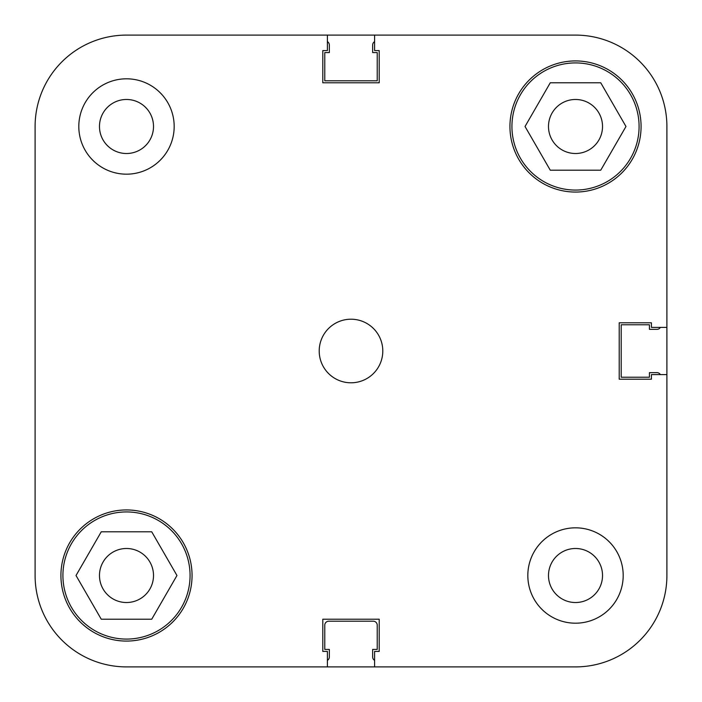 <?xml version="1.0" encoding="UTF-8"?>
<svg xmlns="http://www.w3.org/2000/svg" width="702" height="702" viewBox="0 0 702 702"><rect width="100%" height="100%" fill="white"/><g stroke="black" fill="none" stroke-linecap="round" stroke-linejoin="round"><path stroke-width="1.05" d="M62.917 575.508A63.575 63.575 0 0 1 126.492 511.933A63.575 63.575 0 0 1 190.066 575.508A63.575 63.575 0 0 1 126.492 639.083A63.575 63.575 0 0 1 62.917 575.508M511.933 126.492A63.575 63.575 0 0 1 575.508 62.917A63.575 63.575 0 0 1 639.083 126.492A63.575 63.575 0 0 1 575.508 190.066A63.575 63.575 0 0 1 511.933 126.492M99.473 126.492A27.018 27.018 0 0 0 126.492 153.51A27.018 27.018 0 0 0 153.51 126.492A27.018 27.018 0 0 0 126.492 99.473A27.018 27.018 0 0 0 99.473 126.492M548.49 575.508A27.018 27.018 0 0 0 575.508 602.527A27.018 27.018 0 0 0 602.527 575.508A27.018 27.018 0 0 0 575.508 548.49A27.018 27.018 0 0 0 548.49 575.508M527.825 575.508A47.683 47.683 0 0 0 575.508 623.192A47.683 47.683 0 0 0 623.192 575.508A47.683 47.683 0 0 0 575.508 527.825A47.683 47.683 0 0 0 527.825 575.508M78.808 126.492A47.683 47.683 0 0 0 126.492 174.175A47.683 47.683 0 0 0 174.175 126.492A47.683 47.683 0 0 0 126.492 78.808A47.683 47.683 0 0 0 78.808 126.492M319.208 351A31.792 31.792 0 0 0 351 382.792A31.792 31.792 0 0 0 382.792 351A31.792 31.792 0 0 0 351 319.208A31.792 31.792 0 0 0 319.208 351M60.925 575.508A65.567 65.567 0 0 0 126.492 641.075A65.567 65.567 0 0 0 192.058 575.508A65.567 65.567 0 0 0 126.492 509.942A65.567 65.567 0 0 0 60.925 575.508M509.942 126.492A65.567 65.567 0 0 0 575.508 192.058A65.567 65.567 0 0 0 641.075 126.492A65.567 65.567 0 0 0 575.508 60.925A65.567 65.567 0 0 0 509.942 126.492M602.527 126.492A27.018 27.018 0 0 1 575.508 153.51A27.018 27.018 0 0 1 548.49 126.492A27.018 27.018 0 0 1 575.508 99.473A27.018 27.018 0 0 1 602.527 126.492M153.51 575.508A27.018 27.018 0 0 1 126.492 602.527A27.018 27.018 0 0 1 99.473 575.508A27.018 27.018 0 0 1 126.492 548.49A27.018 27.018 0 0 1 153.51 575.508M575.508 666.9L126.492 666.9A91.392 91.392 0 0 1 35.1 575.508L35.1 126.492A91.392 91.392 0 0 1 126.492 35.1L327.395 35.1L327.395 50.597L322.788 50.597L322.788 82.783L379.212 82.783L379.212 50.597L374.605 50.597L374.605 35.1L575.508 35.1A91.392 91.392 0 0 1 666.9 126.492L666.9 327.395L651.403 327.395L651.403 322.788L619.217 322.788L619.217 379.212L651.403 379.212L651.403 374.605L666.9 374.605L666.9 575.508A91.392 91.392 0 0 1 575.508 666.9L374.605 666.9L374.605 651.403L379.212 651.403L379.212 619.217L322.788 619.217L322.788 651.403L327.395 651.403L327.395 666.9L126.492 666.9M550.271 170.2L525.035 126.492L550.271 82.783L600.745 82.783L625.982 126.492L600.745 170.2L550.271 170.2M176.965 575.508L151.729 619.217L101.255 619.217L76.018 575.508L101.255 531.8L151.729 531.8L176.965 575.508M575.508 35.1L126.492 35.1M666.9 575.508L666.9 126.492M327.395 660.38A3.975 3.975 0 0 0 329.343 656.967L329.343 649.42L324.772 649.42L324.772 625.175A3.975 3.975 0 0 1 328.747 621.2L373.253 621.2A3.975 3.975 0 0 1 377.228 625.175L377.228 649.42L372.657 649.42L372.657 656.967A3.975 3.975 0 0 0 374.605 660.38M660.38 374.605A3.975 3.975 0 0 0 656.967 372.657L649.42 372.657L649.42 377.228L621.2 377.228L621.2 324.772L649.42 324.772L649.42 329.343L656.967 329.343A3.975 3.975 0 0 0 660.38 327.395M374.605 41.62A3.975 3.975 0 0 0 372.657 45.033L372.657 52.58L377.228 52.58L377.228 80.8L324.772 80.8L324.772 52.58L329.343 52.58L329.343 45.033A3.975 3.975 0 0 0 327.395 41.62"/></g></svg>
